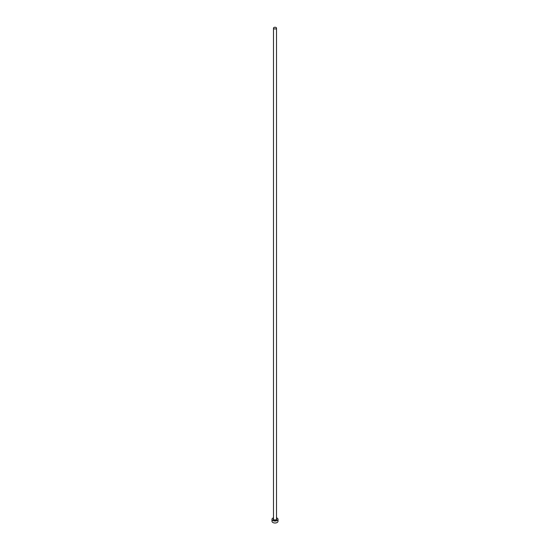 <?xml version="1.0" encoding="UTF-8"?>
<svg xmlns="http://www.w3.org/2000/svg" width="550" height="550" viewBox="0 0 550 550"><rect width="100%" height="100%" fill="white"/><g stroke="black" fill="none" stroke-linecap="round" stroke-linejoin="round"><path stroke-width="0.82" d="M273.934 28.731A1.506 0.866 0 0 0 275.577 28.916A1.506 0.866 0 0 0 276.506 28.112A1.506 0.866 0 0 0 276.066 27.5A1.506 0.866 0 0 0 274.423 27.314A1.506 0.866 0 0 0 273.494 28.112A1.506 0.866 0 0 0 273.934 28.731M273.494 517.804A3.011 1.739 0 0 0 271.989 519.31A3.011 1.739 0 0 0 272.876 520.534A3.011 1.739 0 0 0 276.148 520.912A3.011 1.739 0 0 0 278.011 519.31A3.011 1.739 0 0 0 277.124 518.079A3.011 1.739 0 0 0 276.506 517.804M271.989 519.31L271.989 521.269A3.011 1.739 0 0 0 272.876 522.5A3.011 1.739 0 0 0 276.148 522.878A3.011 1.739 0 0 0 278.011 521.269L278.011 519.31M276.506 518.794A1.746 1.011 180 0 1 276.066 520.101A1.746 1.011 180 0 1 273.769 520.018A1.746 1.011 180 0 1 273.494 518.794M273.494 28.112L273.494 519.111A1.506 0.866 0 0 0 273.934 519.723A1.506 0.866 0 0 0 275.577 519.915A1.506 0.866 0 0 0 276.506 519.111L276.506 28.112"/></g></svg>
